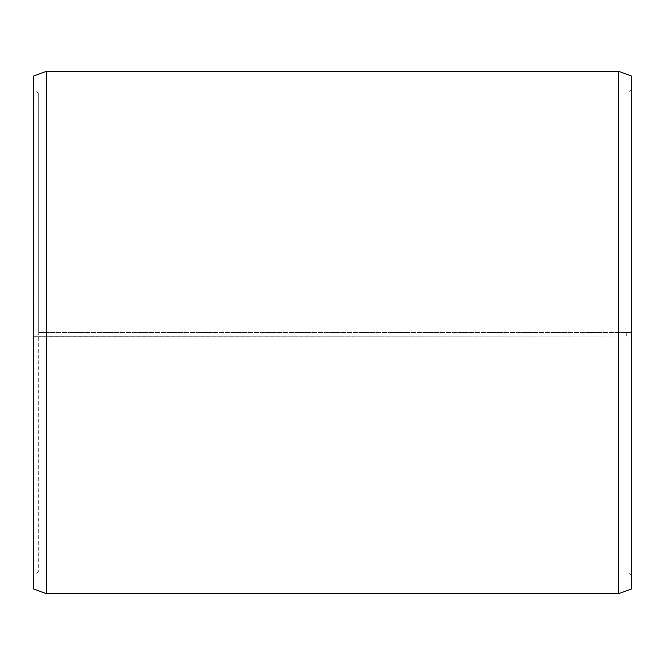 <?xml version="1.0" encoding="UTF-8"?>
<svg xmlns="http://www.w3.org/2000/svg" width="665" height="665" viewBox="0 0 665 665"><rect width="100%" height="100%" fill="white"/><g stroke="black" fill="none" stroke-linecap="round" stroke-linejoin="round"><path stroke-width="0.5" stroke-dasharray="3.33 2.49" d="M38.695 332.5L631.75 332.5L38.695 332.5L38.695 93.1L38.695 571.9L38.695 336.681L33.25 336.731L631.75 336.972L38.695 336.681M626.305 332.5L626.305 336.681M631.75 76.093L631.75 336.731M618.691 332.5L618.691 71.338M46.309 332.5L46.309 71.338M631.75 575.042L626.305 571.9L38.695 571.9L33.25 575.042L33.25 76.093M33.25 575.042L33.25 336.731M33.25 588.907L33.25 336.972M46.309 593.662L46.309 337.055M618.691 593.662L618.691 337.055M631.75 588.907L631.75 336.972M631.75 89.958L626.305 93.1L38.695 93.1L33.25 89.958"/><path stroke-width="1" d="M631.75 76.093L631.75 588.907L618.691 593.662L618.691 71.338L631.75 76.093M46.309 593.662L33.25 588.907L33.25 76.093L46.309 71.338L46.309 593.662L618.691 593.662M46.309 71.338L618.691 71.338"/></g></svg>
